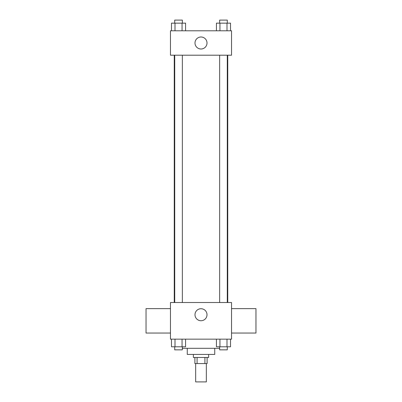 <?xml version="1.0" encoding="UTF-8"?>
<svg xmlns="http://www.w3.org/2000/svg" width="402" height="402" viewBox="0 0 402 402"><rect width="100%" height="100%" fill="white"/><g stroke="black" fill="none" stroke-linecap="round" stroke-linejoin="round"><path stroke-width="0.6" d="M195.658 363.579L195.658 381.9L206.342 381.9L206.342 363.579M204.914 357.473L204.914 363.579L194.895 363.579L194.895 357.473M204.914 363.579L207.105 363.579L207.105 357.473M208.633 354.423L208.633 357.473L193.367 357.473L193.367 354.423M197.086 357.473L197.086 363.579M214.738 348.313L214.738 354.423L187.262 354.423L187.262 348.313M219.653 348.313L182.347 348.313M231.532 339.157L170.468 339.157L170.468 302.52L231.532 302.52L231.532 339.157M207.005 314.731A6.005 6.005 0 0 1 198 319.932A6.005 6.005 0 0 1 198 309.53A6.005 6.005 0 0 1 207.005 314.731M231.532 333.047L255.958 333.047L255.958 308.625L231.532 308.625M170.468 308.625L146.042 308.625L146.042 333.047L170.468 333.047M227.748 55.21L227.748 302.52M219.653 302.52L219.653 55.21M182.347 55.21L182.347 302.52M231.532 55.21L170.468 55.21L170.468 30.788L231.532 30.788L231.532 55.21M207.005 42.999A6.005 6.005 0 0 1 198 48.2A6.005 6.005 0 0 1 198 37.798A6.005 6.005 0 0 1 207.005 42.999M230.522 30.788L230.522 23.155L216.422 23.155L216.422 30.788M226.994 23.155L226.994 30.788M219.944 23.155L219.944 30.788M219.653 23.155L219.653 20.1L227.286 20.1L227.286 23.155M185.578 30.788L185.578 23.155L171.478 23.155L171.478 30.788M182.056 23.155L182.056 30.788M175.006 23.155L175.006 30.788M174.714 23.155L174.714 20.1L182.347 20.1L182.347 23.155M230.522 339.157L230.522 346.79L216.422 346.79L216.422 339.157M226.994 339.157L226.994 346.79M219.944 339.157L219.944 346.79M227.286 346.79L227.286 349.84L219.653 349.84L219.653 346.79M185.578 339.157L185.578 346.79L171.478 346.79L171.478 339.157M182.056 339.157L182.056 346.79M175.006 339.157L175.006 346.79M182.347 346.79L182.347 349.84L174.714 349.84L174.714 346.79M174.252 55.21L174.252 302.52M227.286 302.52L227.286 55.21M174.714 55.21L174.714 302.52"/></g></svg>
